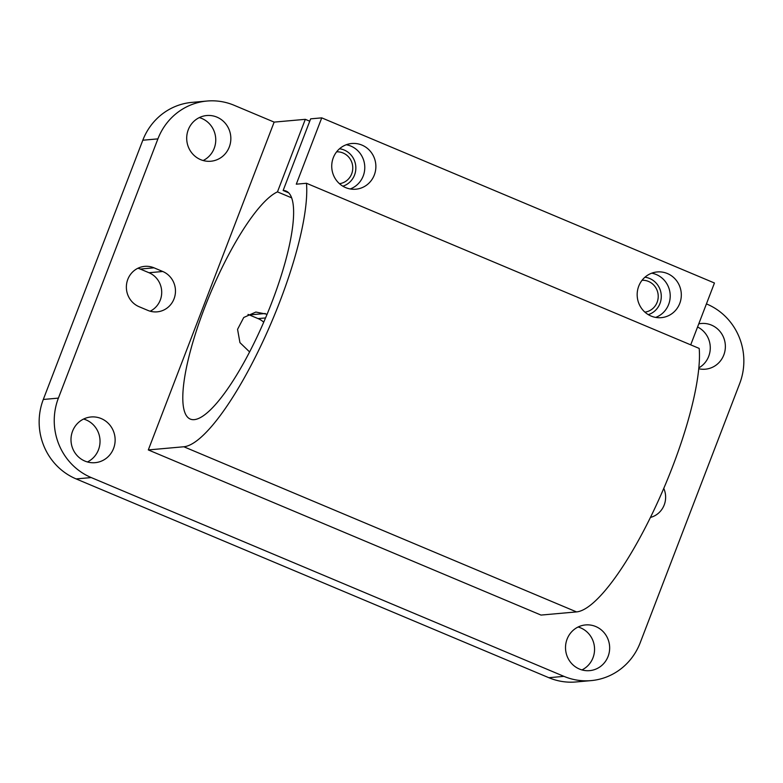 <?xml version="1.0" encoding="UTF-8"?>
<svg xmlns="http://www.w3.org/2000/svg" width="783" height="783" viewBox="0 0 783 783"><rect width="100%" height="100%" fill="white"/><g stroke="black" fill="none" stroke-linecap="round" stroke-linejoin="round"><path stroke-width="1.17" d="M309.745 121.189L305.311 119.329L274.148 122.109L234.146 105.294A61.015 58.676 84.9 0 0 207.025 101.036L191.923 102.387A61.015 58.676 84.9 0 0 142.809 140.226L43.3 399.467A61.015 58.676 84.9 0 0 76.147 478.922L548.854 677.706A61.015 58.676 84.9 0 0 575.975 681.964L591.077 680.613A61.015 58.676 84.9 0 0 640.191 642.774L739.7 383.533A61.015 58.676 84.9 0 0 706.853 304.078L706.432 303.902M697.565 326.991A22.942 22.061 -95.1 0 1 708.713 356.324A22.942 22.061 -95.1 0 1 698.847 367.863M578.118 626.997A22.942 22.061 -95.1 0 1 592.995 657.759A22.942 22.061 -95.1 0 1 581.955 669.925M83.595 419.042A22.942 22.061 -95.1 0 1 98.472 449.804A22.942 22.061 -95.1 0 1 87.432 461.96M199.313 117.597A22.942 22.061 -95.1 0 1 214.19 148.359A22.942 22.061 -95.1 0 1 203.149 160.525M288.682 192.824L283.143 190.494L310.645 118.85L321.744 117.861L714.448 283.006L690.714 344.843M655.665 317.409A22.942 22.061 84.9 0 0 668.653 304.421A22.942 22.061 84.9 0 0 651.72 273.189M350.226 188.957A22.942 22.061 84.9 0 0 363.214 175.969A22.942 22.061 84.9 0 0 346.282 144.738M274.148 122.109L148.31 449.931L183.829 446.76A152.949 37.33 112.8 0 0 263.205 340.84A152.949 37.33 112.8 0 0 306.476 183.271L296.287 184.181L321.744 117.861M305.311 119.329L277.466 191.874L291.658 197.845M283.143 190.494A123.655 30.185 112.8 0 1 286.147 191.091A123.655 30.185 112.8 0 1 266.034 316.782A123.655 30.185 112.8 0 1 190.279 419.071A123.655 30.185 112.8 0 1 204.451 308.13A123.655 30.185 112.8 0 1 277.466 191.874M306.476 183.271L699.19 348.415A152.949 37.33 112.8 0 1 655.909 505.984A152.949 37.33 112.8 0 1 576.533 611.905L541.014 615.076L148.31 449.931M679.752 303.422A22.942 22.061 84.9 0 0 657.201 271.946A22.942 22.061 84.9 0 0 638.732 286.177A22.942 22.061 84.9 0 0 661.283 317.653A22.942 22.061 84.9 0 0 679.752 303.422M374.313 174.981A22.942 22.061 84.9 0 0 351.763 143.504A22.942 22.061 84.9 0 0 333.294 157.726A22.942 22.061 84.9 0 0 355.844 189.202A22.942 22.061 84.9 0 0 374.313 174.981M249.601 351.939L239.941 342.631L237.562 329.33L243.748 317.487L255.845 312.055L267.081 314.277M644.908 312.143A16.012 15.396 84.9 0 0 657.133 302.287A16.012 15.396 84.9 0 0 642.07 280.275M339.47 183.692A16.012 15.396 84.9 0 0 351.684 173.836A16.012 15.396 84.9 0 0 336.621 151.833M263.724 322.185A20.984 20.182 84.9 0 0 258.067 318.603L249.337 314.932A20.984 20.182 84.9 0 0 247.996 314.423M207.025 101.036A61.015 58.676 84.9 0 0 157.912 138.875L58.392 398.116A61.015 58.676 84.9 0 0 91.239 477.571L563.946 676.355A61.015 58.676 84.9 0 0 591.077 680.613M698.759 323.868A22.942 22.061 -95.1 0 1 701.255 323.496A22.942 22.061 -95.1 0 1 723.805 354.973A22.942 22.061 -95.1 0 1 705.336 369.194A22.942 22.061 -95.1 0 1 698.759 368.754M663.769 488.386A20.984 20.182 -95.1 0 1 664.199 504.957A20.984 20.182 -95.1 0 1 650.428 517.436M567.078 639.163A22.942 22.061 -95.1 0 1 585.547 624.932A22.942 22.061 -95.1 0 1 608.097 656.408A22.942 22.061 -95.1 0 1 589.628 670.639A22.942 22.061 -95.1 0 1 567.078 639.163M72.555 431.198A22.942 22.061 -95.1 0 1 91.024 416.977A22.942 22.061 -95.1 0 1 113.574 448.453A22.942 22.061 -95.1 0 1 95.105 462.675A22.942 22.061 -95.1 0 1 72.555 431.198M188.263 129.763A22.942 22.061 -95.1 0 1 206.732 115.532A22.942 22.061 -95.1 0 1 229.282 147.008A22.942 22.061 -95.1 0 1 210.813 161.239A22.942 22.061 -95.1 0 1 188.263 129.763M162.747 271.495A20.984 20.182 -95.1 0 1 175.265 294.075A20.984 20.182 -95.1 0 1 157.148 311.849A20.984 20.182 -95.1 0 1 147.821 310.381L139.09 306.711A20.984 20.182 -95.1 0 1 126.572 284.141A20.984 20.182 -95.1 0 1 144.689 266.367A20.984 20.182 -95.1 0 1 154.016 267.825L162.747 271.495L148.985 272.729L140.255 269.058A20.984 20.182 84.9 0 0 137.916 268.246M150.16 311.203A20.984 20.182 84.9 0 0 161.699 291.648A20.984 20.182 84.9 0 0 148.985 272.729M644.957 277.221A19.203 18.469 -95.1 0 1 659.981 303.481A19.203 18.469 -95.1 0 1 648.295 314.639M339.509 148.77A19.203 18.469 -95.1 0 1 354.542 175.04A19.203 18.469 -95.1 0 1 342.856 186.188M258.067 318.603L265.554 317.937M249.337 314.932L265.261 313.513M183.829 446.76L576.533 611.905M548.854 677.706L563.946 676.355M76.147 478.922L91.239 477.571M43.3 399.467L58.392 398.116M142.809 140.226L157.912 138.875M140.255 269.058L154.016 267.825"/></g></svg>
